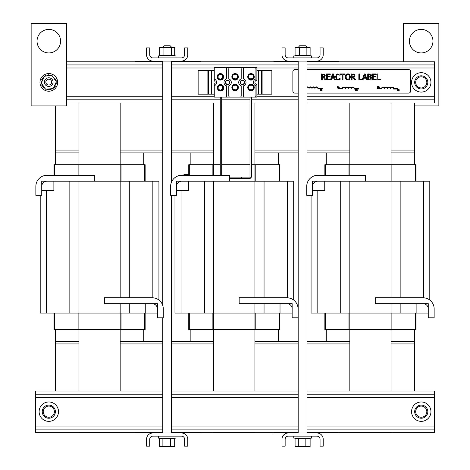 <?xml version="1.0" encoding="UTF-8"?>
<svg xmlns="http://www.w3.org/2000/svg" width="470" height="470" viewBox="0 0 470 470"><rect width="100%" height="100%" fill="white"/><g stroke="black" fill="none" stroke-linecap="round" stroke-linejoin="round"><path stroke-width="0.7" d="M280.026 313.09L280.026 303.673L292.152 303.673L292.152 313.09L254.94 313.09L254.94 329.582L279.909 329.582L279.909 313.09M188.635 181.191L188.635 190.614L176.508 190.614L176.508 181.191L188.635 181.191M174.975 195.326L174.975 313.09L254.94 313.09L254.94 303.673M293.685 300.054L293.685 181.191L181.696 181.191A5.188 5.188 0 0 0 176.508 186.379L176.508 195.326L170.616 195.326L170.616 186.379A11.08 11.08 0 0 1 181.696 175.304L229.501 175.304L229.501 181.191M254.94 61.776L213.721 61.776M171.579 152.926L213.721 152.926L190.168 152.926L190.168 164.706M278.493 164.706L278.493 152.926L254.94 152.926L298.18 152.926M254.94 432.271L254.94 432.629L213.721 432.629L213.721 432.271M213.721 391.058L213.721 329.582L254.94 329.582L254.94 391.058M220.277 164.706L213.721 164.706L213.721 102.995M279.909 181.191L279.909 164.706L254.94 164.706L254.94 102.995M298.18 341.355L254.94 341.355L278.493 341.355L278.493 329.582M190.168 329.582L190.168 341.355L213.721 341.355L171.579 341.355M213.721 175.304L213.721 164.706L188.752 164.706L188.752 175.304M254.94 297.78L254.94 164.706L251.409 164.706M249.999 164.706L221.687 164.706M188.752 313.09L188.752 329.582L213.721 329.582L213.721 181.191M145.259 313.09L145.259 303.673L157.391 303.673L157.391 313.09L120.173 313.09L120.173 329.582L145.142 329.582L145.142 313.09M53.874 181.191L53.874 190.614L41.742 190.614L41.742 181.191L53.874 181.191M40.209 195.326L40.209 313.09L120.173 313.09L120.173 303.673M158.925 300.054L158.925 181.191L46.929 181.191A5.188 5.188 0 0 0 41.742 186.379L41.742 195.326L35.855 195.326L35.855 186.379A11.08 11.08 0 0 1 46.929 175.304L94.74 175.304L94.74 181.191M120.173 61.776L78.96 61.776M55.401 105.938L55.401 152.926L78.96 152.926L55.401 152.926L55.401 164.706M143.732 164.706L143.732 152.926L120.173 152.926L162.749 152.926M120.173 432.271L120.173 432.629L78.96 432.629L78.96 432.271M78.96 391.058L78.96 329.582L120.173 329.582L120.173 391.058M145.142 181.191L145.142 164.706L78.96 164.706L78.96 102.995M120.173 297.78L120.173 102.995M162.749 341.355L120.173 341.355L143.732 341.355L143.732 329.582M55.401 329.582L55.401 341.355L78.96 341.355L55.401 341.355L55.401 391.058M78.96 175.304L78.96 164.706L53.991 164.706L53.991 175.304M53.991 313.09L53.991 329.582L78.96 329.582L78.96 181.191M416.126 313.09L416.126 303.673L428.258 303.673L428.258 313.09L391.04 313.09L391.04 329.582L416.009 329.582L416.009 313.09M324.741 181.191L324.741 190.614L312.609 190.614L312.609 181.191L324.741 181.191M311.075 195.326L311.075 313.09L391.04 313.09L391.04 303.673M429.791 300.054L429.791 181.191L317.796 181.191A5.188 5.188 0 0 0 312.609 186.379L312.609 195.326L306.722 195.326L306.722 186.379A11.08 11.08 0 0 1 317.796 175.304L365.607 175.304L365.607 181.191M391.04 61.776L349.827 61.776M307.016 152.926L349.827 152.926L326.268 152.926L326.268 164.706M414.599 102.995L414.599 150.1L391.04 150.1L414.599 150.1L414.599 152.926L391.04 152.926L414.599 152.926L414.599 164.706M391.04 432.271L391.04 432.629L349.827 432.629L349.827 432.271M349.827 391.058L349.827 329.582L391.04 329.582L391.04 391.058M416.009 181.191L416.009 164.706L349.827 164.706L349.827 102.995M391.04 297.78L391.04 102.995M414.599 391.058L414.599 341.355L391.04 341.355L414.599 341.355L414.599 329.582M326.268 329.582L326.268 341.355L349.827 341.355L307.016 341.355M349.827 175.304L349.827 164.706L324.858 164.706L324.858 175.304M324.858 313.09L324.858 329.582L349.827 329.582L349.827 181.191M55.401 150.1L78.96 150.1L55.401 150.1M120.173 150.1L162.749 150.1L120.173 150.1M171.579 150.1L213.721 150.1L171.579 150.1M254.94 150.1L298.18 150.1L254.94 150.1M307.016 150.1L349.827 150.1L307.016 150.1M414.599 343.946L391.04 343.946L414.599 343.946M349.827 343.946L307.016 343.946L349.827 343.946M298.18 343.946L254.94 343.946L298.18 343.946M213.721 343.946L171.579 343.946L213.721 343.946M162.749 343.946L120.173 343.946L162.749 343.946M78.96 343.946L55.401 343.946L78.96 343.946M307.016 432.271L434.497 432.271L434.497 394.213L307.016 394.213M162.749 391.058L35.503 391.058L35.503 432.271L162.749 432.271M298.18 394.213L171.579 394.213M162.749 394.213L35.503 394.213M434.497 394.213L434.497 391.058L307.016 391.058M298.18 391.058L171.579 391.058M298.18 432.271L171.579 432.271M434.497 429.116L307.016 429.116M298.18 429.116L171.579 429.116M162.749 429.116L35.503 429.116M434.497 96.773L434.497 64.93L307.016 64.93L434.497 64.93L434.497 61.776L307.016 61.776L434.497 61.776L434.497 67.991L307.016 67.991L434.497 67.991L434.497 99.84L307.016 99.84L434.497 99.84L434.497 96.773L307.016 96.773L434.497 96.773M298.18 64.93L171.579 64.93L298.18 64.93M162.749 64.93L66.476 64.93L162.749 64.93M298.18 61.776L171.579 61.776L298.18 61.776M162.749 61.776L66.476 61.776L162.749 61.776M434.497 102.995L307.016 102.995L434.497 102.995L434.497 99.84L434.497 102.995M298.18 102.995L251.409 102.995L298.18 102.995M249.999 102.995L221.687 102.995L249.999 102.995M220.277 102.995L171.579 102.995L220.277 102.995M162.749 102.995L66.476 102.995L162.749 102.995M298.18 99.84L251.409 99.84L298.18 99.84M249.999 99.84L221.687 99.84L249.999 99.84M220.277 99.84L171.579 99.84L220.277 99.84M162.749 99.84L66.476 99.84L162.749 99.84M187.777 54.755A6.31 6.31 0 0 1 181.461 61.071L152.868 61.071A6.31 6.31 0 0 1 146.558 54.755L146.558 47.875L149.713 47.875L149.713 54.755A3.155 3.155 0 0 0 152.868 57.91L181.461 57.91A3.155 3.155 0 0 0 184.616 54.755L184.616 47.875L187.777 47.875L187.777 54.755M323.207 54.755A6.31 6.31 0 0 1 316.897 61.071L288.304 61.071A6.31 6.31 0 0 1 281.988 54.755L281.988 47.875L285.143 47.875L285.143 54.755A3.155 3.155 0 0 0 288.304 57.91L316.897 57.91A3.155 3.155 0 0 0 320.052 54.755L320.052 47.875L323.207 47.875L323.207 54.755M281.988 439.291A6.31 6.31 0 0 1 288.304 432.982L316.897 432.982A6.31 6.31 0 0 1 323.207 439.291L323.207 446.171L320.052 446.171L320.052 439.291A3.155 3.155 0 0 0 316.897 436.137L288.304 436.137A3.155 3.155 0 0 0 285.143 439.291L285.143 446.171L281.988 446.171L281.988 439.291M146.558 439.291A6.31 6.31 0 0 1 152.868 432.982L181.461 432.982A6.31 6.31 0 0 1 187.777 439.291L187.777 446.171L184.616 446.171L184.616 439.291A3.155 3.155 0 0 0 181.461 436.137L152.868 436.137A3.155 3.155 0 0 0 149.713 439.291L149.713 446.171L146.558 446.171L146.558 439.291M430.943 411.661A9.694 9.694 0 0 0 416.402 403.272A9.694 9.694 0 0 0 416.402 420.057A9.694 9.694 0 0 0 430.943 411.661M58.503 411.661A9.694 9.694 0 0 0 43.963 403.272A9.694 9.694 0 0 0 43.963 420.057A9.694 9.694 0 0 0 58.503 411.661M298.18 47.17L307.016 47.17L305.6 45.76L299.596 45.76L298.18 47.546M307.016 47.17L307.016 47.546M307.016 61.071L307.016 183.846M307.016 195.326L307.016 432.982M162.749 47.17L171.579 47.17L170.169 45.76L164.165 45.76L162.749 47.546M48.809 52.94A11.779 11.779 0 0 1 38.611 35.279A11.779 11.779 0 0 1 59.008 35.279A11.779 11.779 0 0 1 48.809 52.94M66.476 23.5L31.143 23.5L31.143 105.938L66.476 105.938L66.476 23.5M421.19 52.94A11.779 11.779 0 0 1 410.991 35.279A11.779 11.779 0 0 1 431.389 35.279A11.779 11.779 0 0 1 421.19 52.94M403.524 61.776L403.524 23.5L438.857 23.5L438.857 105.938L414.599 105.938M430.943 82.385A9.694 9.694 0 0 0 416.402 73.99A9.694 9.694 0 0 0 416.402 90.781A9.694 9.694 0 0 0 430.943 82.385M44.427 82.109A4.324 4.324 0 0 0 50.913 85.851A4.324 4.324 0 0 0 50.913 78.367A4.324 4.324 0 0 0 44.427 82.109M45.843 82.109A2.908 2.908 0 0 1 50.202 79.589A2.908 2.908 0 0 1 50.202 84.629A2.908 2.908 0 0 1 45.843 82.109M175.997 57.91L175.997 55.912L158.331 55.912L158.331 57.91M174.775 55.912L174.775 55.296L164.424 55.296L164.424 55.912M174.675 55.296L174.664 55.912L174.675 55.296M174.687 55.296L174.687 47.546L159.641 47.546L159.641 55.296L159.741 55.912L159.753 55.296L160.205 55.296L160.205 55.912M163.918 47.546L163.918 55.296L160.205 55.296M159.559 55.296L159.559 55.912L159.641 55.296M160.235 55.296L160.235 55.912M160.94 55.296L160.94 55.912M160.981 55.296L160.981 55.912M161.915 55.296L161.915 55.912M161.968 55.296L161.968 55.912M163.09 55.296L163.09 55.912M163.155 55.296L163.155 55.912M164.488 55.296L164.488 55.912M165.863 55.296L165.863 55.912M165.934 55.296L165.934 55.912M167.349 55.296L167.349 55.912M167.42 55.296L167.42 55.912M168.83 55.296L168.83 55.912M168.9 55.296L168.9 55.912M170.246 55.296L170.246 55.912M170.316 55.296L170.316 55.912M171.544 55.296L171.544 55.912M171.603 55.296L171.603 55.912M172.678 55.296L172.678 55.912M172.725 55.296L172.725 55.912M173.595 55.296L173.595 55.912M173.636 55.296L173.636 55.912M174.264 55.296L174.264 55.912M174.294 55.296L174.294 55.912M163.918 55.296L164.424 55.296M171.444 47.546L171.444 55.296M57.64 82.385A8.83 8.83 0 0 1 44.392 90.034A8.83 8.83 0 0 1 44.392 74.736A8.83 8.83 0 0 1 57.64 82.385M45.672 76.075A0.711 0.711 0 0 0 45.66 75.453A7.614 7.614 0 0 1 45.725 75.423A0.711 0.711 0 0 0 46.618 75.84A0.711 0.711 0 0 0 47.071 74.971A7.614 7.614 0 0 1 47.141 74.959A0.711 0.711 0 0 0 47.934 75.541A0.711 0.711 0 0 0 48.551 74.777A7.614 7.614 0 0 1 48.627 74.777A0.711 0.711 0 0 0 49.285 75.5A0.711 0.711 0 0 0 50.043 74.871A7.614 7.614 0 0 1 50.114 74.883A0.711 0.711 0 0 0 50.525 75.694M51.189 75.641A0.711 0.711 0 0 0 51.483 75.259A7.614 7.614 0 0 1 51.553 75.282A0.711 0.711 0 0 0 51.494 75.617M52.499 76.216A0.711 0.711 0 0 0 52.822 75.917A7.614 7.614 0 0 1 52.881 75.958A0.711 0.711 0 0 0 53.028 76.927A0.711 0.711 0 0 0 54.009 76.822A7.614 7.614 0 0 1 54.062 76.874A0.711 0.711 0 0 0 54.015 77.856A0.711 0.711 0 0 0 54.99 77.944A7.614 7.614 0 0 1 55.031 78.002A0.711 0.711 0 0 0 54.796 78.954A0.711 0.711 0 0 0 55.736 79.236A7.614 7.614 0 0 1 55.766 79.301A0.711 0.711 0 0 0 55.354 80.194A0.711 0.711 0 0 0 56.218 80.646A7.614 7.614 0 0 1 56.236 80.717A0.711 0.711 0 0 0 55.789 80.999M56.183 82.109A0.711 0.711 0 0 0 56.418 82.127A7.614 7.614 0 0 1 56.418 82.203A0.711 0.711 0 0 0 56.106 82.262M55.713 83.09A0.711 0.711 0 0 0 56.318 83.619A7.614 7.614 0 0 1 56.306 83.689A0.711 0.711 0 0 0 55.466 84.195A0.711 0.711 0 0 0 55.936 85.058A7.614 7.614 0 0 1 55.907 85.129A0.711 0.711 0 0 0 54.984 85.458A0.711 0.711 0 0 0 55.278 86.398A7.614 7.614 0 0 1 55.237 86.457A0.711 0.711 0 0 0 54.267 86.603A0.711 0.711 0 0 0 54.367 87.585A7.614 7.614 0 0 1 54.32 87.637A0.711 0.711 0 0 0 53.639 87.432M51.941 88.695A0.711 0.711 0 0 0 51.959 89.312A7.614 7.614 0 0 1 51.888 89.341A0.711 0.711 0 0 0 51.001 88.93A0.711 0.711 0 0 0 50.543 89.794A7.614 7.614 0 0 1 50.472 89.811A0.711 0.711 0 0 0 49.685 89.23A0.711 0.711 0 0 0 49.062 89.993A7.614 7.614 0 0 1 48.992 89.993A0.711 0.711 0 0 0 48.334 89.271A0.711 0.711 0 0 0 47.576 89.893A7.614 7.614 0 0 1 47.505 89.882A0.711 0.711 0 0 0 47.094 89.077M46.43 89.13A0.711 0.711 0 0 0 46.136 89.512A7.614 7.614 0 0 1 46.066 89.482A0.711 0.711 0 0 0 46.125 89.153M45.12 88.554A0.711 0.711 0 0 0 44.797 88.854A7.614 7.614 0 0 1 44.732 88.812A0.711 0.711 0 0 0 44.585 87.843A0.711 0.711 0 0 0 43.61 87.943A7.614 7.614 0 0 1 43.557 87.896A0.711 0.711 0 0 0 43.604 86.915A0.711 0.711 0 0 0 42.623 86.821A7.614 7.614 0 0 1 42.582 86.762A0.711 0.711 0 0 0 42.817 85.81A0.711 0.711 0 0 0 41.877 85.534A7.614 7.614 0 0 1 41.848 85.464A0.711 0.711 0 0 0 42.265 84.577A0.711 0.711 0 0 0 41.395 84.118A7.614 7.614 0 0 1 41.383 84.048A0.711 0.711 0 0 0 41.83 83.772M41.436 82.661A0.711 0.711 0 0 0 41.201 82.638A7.614 7.614 0 0 1 41.201 82.567A0.711 0.711 0 0 0 41.513 82.503M41.901 81.68A0.711 0.711 0 0 0 41.295 81.151A7.614 7.614 0 0 1 41.307 81.081A0.711 0.711 0 0 0 42.147 80.57A0.711 0.711 0 0 0 41.683 79.712A7.614 7.614 0 0 1 41.707 79.642A0.711 0.711 0 0 0 42.629 79.307A0.711 0.711 0 0 0 42.341 78.373A7.614 7.614 0 0 1 42.382 78.308A0.711 0.711 0 0 0 43.352 78.161A0.711 0.711 0 0 0 43.246 77.186A7.614 7.614 0 0 1 43.299 77.133A0.711 0.711 0 0 0 43.974 77.333M52.058 75.57L56.329 81.792L53.087 88.601L45.561 89.194L41.284 82.979L44.532 76.163L52.058 75.57M297.416 61.071L273.869 61.071L273.869 61.776M307.779 61.071L338.641 61.071L338.641 61.776M161.986 61.071L135.525 61.071L135.525 61.776M172.349 61.071L200.296 61.071L200.296 61.776M297.416 432.982L273.869 432.982L273.869 432.271M307.779 432.982L338.641 432.982L338.641 432.271M135.525 432.271L135.525 432.982L161.986 432.982M200.296 432.271L200.296 432.982L172.349 432.982M311.434 57.91L311.434 55.912L293.768 55.912L293.768 57.91M310.206 55.912L310.206 55.296L299.854 55.296L299.854 55.912M310.112 55.296L310.124 47.546L306.875 47.546L306.875 55.296M306.875 47.546L299.349 47.546L299.349 55.296L295.172 55.296L295.172 55.912M294.99 55.296L294.99 55.912L295.172 55.296M295.189 55.296L295.189 55.912M295.642 55.296L295.642 55.912M295.671 55.296L295.671 55.912M296.376 55.296L296.376 55.912M296.417 55.296L296.417 55.912M297.346 55.296L297.346 55.912M297.398 55.296L297.398 55.912M298.526 55.296L298.526 55.912M298.585 55.296L298.585 55.912M299.925 55.296L299.925 55.912M301.294 55.296L301.294 55.912M301.364 55.296L301.364 55.912M302.78 55.296L302.78 55.912M302.856 55.296L302.856 55.912M304.266 55.296L304.266 55.912M304.337 55.296L304.337 55.912M305.682 55.296L305.682 55.912M305.747 55.296L305.747 55.912M306.981 55.296L306.981 55.912M307.039 55.296L307.039 55.912M308.109 55.296L308.109 55.912M308.161 55.296L308.161 55.912M309.025 55.296L309.025 55.912M309.066 55.296L309.066 55.912M309.701 55.296L309.701 55.912M309.724 55.296L309.724 55.912M299.349 55.296L299.854 55.296M299.349 47.546L295.078 47.546L295.078 55.296M293.768 436.137L293.768 438.14L311.434 438.14L311.434 436.137M298.162 438.14L298.162 438.751L305.341 438.751L305.341 438.14M295.078 438.751L295.078 446.5L310.124 446.5L310.124 438.751L310.024 438.14L310.012 438.751L309.56 438.751L309.56 438.14M305.847 446.5L305.847 438.751L309.56 438.751M310.206 438.751L310.206 438.14L310.124 438.751M294.99 438.14L294.99 438.751L295.471 438.751L295.471 438.14M295.471 438.751L295.501 438.14M295.101 438.751L295.101 438.14L295.101 438.751M309.53 438.751L309.53 438.14M308.825 438.751L308.825 438.14M308.784 438.751L308.784 438.14M307.85 438.751L307.85 438.14M307.797 438.751L307.797 438.14M306.675 438.751L306.675 438.14M306.61 438.751L306.61 438.14M305.271 438.751L305.271 438.14M303.902 438.751L303.902 438.14M303.832 438.751L303.832 438.14M302.416 438.751L302.416 438.14M302.345 438.751L302.345 438.14M300.935 438.751L300.935 438.14M300.865 438.751L300.865 438.14M299.519 438.751L299.519 438.14M299.449 438.751L299.449 438.14M298.221 438.751L298.221 438.14M295.501 438.751L298.162 438.751M297.087 438.751L297.087 438.14M297.04 438.751L297.04 438.14M296.171 438.751L296.171 438.14M296.129 438.751L296.129 438.14M305.847 438.751L305.341 438.751M298.321 446.5L298.321 438.751M158.331 436.137L158.331 438.14L175.997 438.14L175.997 436.137M162.726 438.14L162.726 438.751L169.905 438.751L169.905 438.14M159.559 438.14L159.641 446.5L170.416 446.5L170.416 438.751L174.593 438.751L174.593 438.14M174.775 438.751L174.775 438.14L174.593 438.751M159.653 438.751L159.653 438.14L159.665 438.751L160.041 438.751L160.041 438.14M160.041 438.751L160.064 438.14M174.576 438.751L174.576 438.14M174.123 438.751L174.123 438.14M174.094 438.751L174.094 438.14M173.389 438.751L173.389 438.14M173.348 438.751L173.348 438.14M172.414 438.751L172.414 438.14M172.361 438.751L172.361 438.14M171.239 438.751L171.239 438.14M171.18 438.751L171.18 438.14M169.84 438.751L169.84 438.14M168.471 438.751L168.471 438.14M168.401 438.751L168.401 438.14M166.979 438.751L166.979 438.14M166.909 438.751L166.909 438.14M165.499 438.751L165.499 438.14M165.428 438.751L165.428 438.14M164.083 438.751L164.083 438.14M164.018 438.751L164.018 438.14M162.785 438.751L162.785 438.14M160.064 438.751L162.726 438.751M161.657 438.751L161.657 438.14M161.604 438.751L161.604 438.14M160.734 438.751L160.734 438.14M160.699 438.751L160.699 438.14M170.416 438.751L169.905 438.751M170.416 446.5L174.687 446.5L174.687 438.751M162.89 446.5L162.89 438.751M214.261 94.159L198.14 94.159L198.14 70.606L214.261 70.606M256.89 70.606L271.86 70.606L271.86 94.159L256.89 94.159M208.504 94.159L208.504 70.606M261.496 70.606L261.496 94.159M240.429 82.385A1.933 1.933 0 0 1 243.325 80.711A1.933 1.933 0 0 1 243.325 84.06A1.933 1.933 0 0 1 240.429 82.385M225.706 82.385A1.933 1.933 0 0 1 228.608 80.711A1.933 1.933 0 0 1 228.608 84.06A1.933 1.933 0 0 1 225.706 82.385M356.9 89.047L356.407 89.124L357 89.435L356.378 90.481L357.247 90.481L356.554 90.316L357.118 89.705L356.9 89.047L358.551 89.047L358.551 88.707L354.48 88.707A1.815 1.815 0 0 0 351.19 87.761A1.815 1.815 0 0 0 348.247 87.761A1.815 1.815 0 0 0 345.303 87.761A1.815 1.815 0 0 0 342.048 88.483L337.942 88.483L337.942 88.83L342.36 88.83A1.475 1.475 0 0 1 343.829 87.355A1.475 1.475 0 0 1 345.303 88.83A1.475 1.475 0 0 1 346.772 87.355A1.475 1.475 0 0 1 348.247 88.83A1.475 1.475 0 0 1 349.721 87.355A1.475 1.475 0 0 1 351.19 88.83A1.475 1.475 0 0 1 352.776 87.361A1.475 1.475 0 0 1 354.116 89.047L356.407 89.124M357.194 89.423L356.554 90.316L357.118 89.705M356.718 89.94L356.93 89.259L356.419 89.323L356.754 89.2M319.97 90.669L320.287 90.275L321.151 90.669L320.675 89.259L319.97 90.669M320.34 90.117L320.558 89.447L320.775 90.117L320.34 90.117M322.115 90.669L321.421 90.504L322.062 89.617L321.274 89.312L321.868 89.623L321.245 90.669L322.115 90.669M322.062 89.617L321.639 89.224L322.062 89.617L321.421 90.504M321.586 90.128L321.868 89.623M338.259 87.819L337.448 87.937L337.448 86.521L338.194 86.58L338.406 87.502M338.106 87.72L337.789 87.778L338.095 87.291L338.106 87.72L337.636 87.778L337.848 87.256M337.848 87.097L337.636 86.686L338.065 87.05M339.352 87.937L338.952 86.521L338.664 87.937L339.352 87.937M356.084 90.363L355.273 90.481L355.273 89.065L356.019 89.124L356.231 90.046M355.614 90.322L356.037 90.052L355.461 90.322L355.673 89.799M355.89 89.594L355.461 89.641L355.461 89.23L355.896 89.265M356.019 89.124L355.649 89.065L356.019 89.124M379.39 87.708L378.99 86.286L378.703 87.708L379.39 87.708M377.563 87.543L378.015 87.731L377.381 87.003L377.563 87.543L377.557 86.462L377.381 87.003L378.021 86.269L377.381 87.003L378.015 87.731M378.268 87.69L378.456 87.385L378.015 87.567L377.58 87.003L378.456 86.386M378.015 86.427L377.71 87.426L378.438 87.385M377.71 87.426L377.58 87.003L378.291 87.496M399.189 90.534L398.495 90.369L399.13 89.476L398.349 89.171L398.936 89.488L398.319 90.534L399.189 90.534M398.707 89.088L399.13 89.476L398.495 90.369L399.059 89.758M398.871 89.312L398.66 89.993M398.166 90.211L397.291 90.369L397.743 90.557L397.109 89.829L397.291 90.369L397.285 89.288L397.109 89.829L397.749 89.094L397.285 89.288M397.291 90.369L397.109 89.829M398.02 90.322L397.309 89.829L397.438 90.252M397.309 89.829L397.432 89.4L397.309 89.829M397.432 89.4L397.743 89.253L397.432 89.4M307.016 69.566L408.512 69.566A2.121 2.121 0 0 1 410.633 71.687L410.633 90.998A2.121 2.121 0 0 1 408.512 93.119L307.016 93.119M298.18 93.119L294.984 93.119A2.121 2.121 0 0 1 292.863 90.998L292.863 71.687A2.121 2.121 0 0 1 294.984 69.566L298.18 69.566M371.423 74.983L371.235 76.005M371.23 76.011L370.624 76.528L371.447 75.265L371.077 74.336M371.253 76.88L371.723 78.02L371.006 76.71M371.318 79.16L371.559 78.796M369.866 79.812L370.354 79.73M370.701 74.113L370.237 73.978M353.652 73.996L354.533 74.43M354.956 75.253L354.921 76.023M354.809 76.352L353.751 77.268L354.973 75.541L354.31 74.248L351.29 73.943L351.29 79.829L352.071 79.829L352.071 77.485L352.97 77.485L354.832 79.829L355.849 79.829L353.751 77.268M345.256 77.468L345.256 76.322M345.838 74.73L347.829 73.814L348.834 73.996M349.451 74.354L349.909 74.859M350.403 76.322L350.403 77.433M348.299 79.918L349.727 79.154L348.981 79.712M349.727 79.154L350.432 76.886L349.727 74.612L347.829 73.814L345.932 74.612L345.227 76.886L345.926 79.154L347.829 79.953L345.679 78.807M323.906 73.996L324.559 74.248L325.152 76.099M324.418 77.062L325.228 75.541L324.559 74.248L321.545 73.943L321.545 79.829L322.326 79.829L322.326 77.485L323.225 77.485L325.081 79.829L326.098 79.829L324.006 77.268M336.943 78.608L336.45 76.892L336.62 77.996M337.818 79.195L337.296 78.948M339.416 78.966L338.277 79.254L340.104 78.49L340.104 79.43L338.265 79.935M336.679 79.436L335.662 76.328M337.824 73.866L336.779 74.284M339.316 73.99L340.104 74.331L339.316 73.99M337.202 74.889L338.277 74.501L340.039 75.276L337.771 74.577M377.046 73.943L377.046 79.829L380.459 79.829L380.459 79.13L377.827 79.13L377.827 73.943L377.046 73.943M333.424 73.943L332.46 73.943L330.475 79.829L331.268 79.829L331.802 78.185L334.053 78.185L334.587 79.829L335.41 79.829L333.424 73.943M333.835 77.515L332.02 77.515L332.924 74.742L333.835 77.515M336.45 76.892L336.978 75.112M340.039 75.276L340.104 74.331M336.367 74.648L335.633 76.892L336.373 79.16L338.271 79.935L340.104 79.43M324.077 76.528L324.412 75.6L324.077 76.528L322.326 76.833L322.326 74.618L324.041 74.818L324.412 75.6L324.041 74.818L323.102 74.618M323.013 76.833L323.401 76.81M324.412 75.6L324.041 74.818L324.412 75.6M349.134 75.106L349.615 76.886L349.134 78.66L347.829 79.277L346.531 78.66L346.043 76.886L346.525 75.106L347.829 74.495L349.134 75.106M348.769 79.001L349.163 78.619M330.251 73.943L326.568 73.943L326.568 79.829L330.251 79.829L330.251 79.13L327.349 79.13L327.349 76.945L330.058 76.945L330.058 76.252L327.349 76.252L327.349 74.636L330.251 74.636L330.251 73.943M354.157 75.6L353.787 74.818L354.157 75.6L353.828 76.528L354.157 75.6M353.787 74.818L352.853 74.618L353.787 74.818M353.828 76.528L352.071 76.833L352.071 74.618L352.853 74.618M340.227 74.636L342.207 74.636L342.207 79.829L342.988 79.829L342.988 74.636L344.962 74.636L344.962 73.943L340.227 73.943L340.227 74.636M363.028 79.829L363.563 78.185L365.813 78.185L366.347 79.829L367.17 79.829L365.184 73.943L364.221 73.943L362.258 79.771L362.258 79.13L359.626 79.13L359.626 73.943L358.845 73.943L358.845 79.829L363.028 79.829M364.685 74.742L365.595 77.515L363.78 77.515L364.685 74.742M369.291 73.943L367.728 73.943L367.728 79.829L369.42 79.829M370.906 78.055L370.483 78.913L368.515 79.16L368.515 76.986L370.43 77.139L370.906 78.085M370.301 76.134L370.63 75.376L370.301 76.134L368.515 76.328L368.515 74.607L370.331 74.759L370.63 75.376L370.331 74.759L369.261 74.607M369.15 79.16L370.536 78.872M370.43 77.139L369.402 76.986M373.286 76.945L375.988 76.945L375.988 76.252L373.286 76.252L373.286 74.636L376.188 74.636L376.188 73.943L372.504 73.943L372.504 79.829L376.188 79.829L376.188 79.13L373.286 79.13L373.286 76.945M377.392 88.83L377.392 88.483L381.493 88.483A1.815 1.815 0 0 1 384.748 87.761A1.815 1.815 0 0 1 387.697 87.761A1.815 1.815 0 0 1 390.64 87.761A1.815 1.815 0 0 1 393.925 88.707L398.002 88.707L398.002 89.047L393.566 89.047A1.475 1.475 0 0 0 392.221 87.361A1.475 1.475 0 0 0 390.64 88.83A1.475 1.475 0 0 0 389.166 87.355A1.475 1.475 0 0 0 387.697 88.83A1.475 1.475 0 0 0 386.223 87.355A1.475 1.475 0 0 0 384.748 88.83A1.475 1.475 0 0 0 383.279 87.355A1.475 1.475 0 0 0 381.805 88.83L377.392 88.83M307.016 86.979A1.815 1.815 0 0 1 309.054 87.637A1.815 1.815 0 0 1 312.004 87.637A1.815 1.815 0 0 1 314.947 87.637A1.815 1.815 0 0 1 318.231 88.583L322.308 88.583L322.308 88.924L317.873 88.924A1.475 1.475 0 0 0 316.527 87.238A1.475 1.475 0 0 0 314.947 88.707A1.475 1.475 0 0 0 313.472 87.232A1.475 1.475 0 0 0 312.004 88.707A1.475 1.475 0 0 0 310.529 87.232A1.475 1.475 0 0 0 309.054 88.707A1.475 1.475 0 0 0 307.016 87.344M375.26 303.673L375.26 297.78L423.071 297.78A11.08 11.08 0 0 1 434.145 308.861L434.145 317.802L428.258 317.802L428.258 308.861A5.188 5.188 0 0 0 423.071 303.673L375.26 303.673M239.16 303.673L239.16 297.78L286.964 297.78A11.08 11.08 0 0 1 298.045 308.861L298.045 317.802L292.152 317.802L292.152 308.861A5.188 5.188 0 0 0 286.964 303.673L239.16 303.673M104.393 303.673L104.393 297.78L152.204 297.78A11.08 11.08 0 0 1 163.278 308.861L163.278 317.802L157.391 317.802L157.391 308.861A5.188 5.188 0 0 0 152.204 303.673L104.393 303.673M238.355 87.49A3.249 3.249 0 0 1 233.478 90.305A3.249 3.249 0 0 1 233.478 84.676A3.249 3.249 0 0 1 238.355 87.49M238.355 76.839A3.249 3.249 0 0 1 233.478 79.653A3.249 3.249 0 0 1 233.478 74.025A3.249 3.249 0 0 1 238.355 76.839M223.603 76.839A3.249 3.249 0 0 1 218.726 79.653A3.249 3.249 0 0 1 218.726 74.025A3.249 3.249 0 0 1 223.603 76.839M223.82 87.79A3.249 3.249 0 0 1 218.944 90.604A3.249 3.249 0 0 1 218.944 84.97A3.249 3.249 0 0 1 223.82 87.79M254.252 87.49A3.249 3.249 0 0 1 249.382 90.305A3.249 3.249 0 0 1 249.382 84.676A3.249 3.249 0 0 1 254.252 87.49M254.252 76.839A3.249 3.249 0 0 1 249.382 79.653A3.249 3.249 0 0 1 249.382 74.025A3.249 3.249 0 0 1 254.252 76.839M214.261 67.662L225.306 67.662A1.175 1.175 0 0 1 226.487 68.843L226.487 78.919A3.648 3.648 0 0 0 226.487 85.846L226.487 95.927A1.175 1.175 0 0 1 225.306 97.108L214.261 97.108L214.261 84.112A2.191 2.191 0 0 0 214.261 80.652L214.261 67.662M226.417 67.662L256.89 67.662L256.89 80.2A2.191 2.191 0 0 0 256.89 84.565L256.89 97.108L225.306 97.108M244.694 97.108A1.175 1.175 0 0 1 243.513 95.927L243.513 85.846A3.648 3.648 0 0 0 243.513 78.919L243.513 68.843A1.175 1.175 0 0 1 244.694 67.662L254.752 67.662A1.175 1.175 0 0 1 255.927 68.843L255.927 78.919A3.648 3.648 0 0 0 255.927 85.846L255.927 95.927A1.175 1.175 0 0 1 254.752 97.108M255.498 97.108L251.538 97.108M240.029 97.108A1.175 1.175 0 0 0 241.204 95.927L241.204 85.846A3.648 3.648 0 0 1 241.204 78.919L241.204 68.843A1.175 1.175 0 0 0 240.029 67.662M229.971 67.662A1.175 1.175 0 0 0 228.796 68.843L228.796 78.919A3.648 3.648 0 0 1 228.796 85.846L228.796 95.927A1.175 1.175 0 0 0 229.971 97.108M214.261 78.989A3.648 3.648 0 0 1 214.261 85.781M228.796 80.523A2.191 2.191 0 0 0 225.6 81.592A2.191 2.191 0 0 0 227.239 84.535A2.191 2.191 0 0 0 228.796 80.523M243.513 80.523A2.191 2.191 0 0 0 240.317 81.592A2.191 2.191 0 0 0 241.956 84.535A2.191 2.191 0 0 0 243.513 80.523M217.322 87.79A3.061 3.061 0 0 0 221.911 90.446A3.061 3.061 0 0 0 221.911 85.141A3.061 3.061 0 0 0 217.322 87.79M218.174 86.515A2.55 2.55 0 0 0 218.174 89.065L218.174 86.515A2.55 2.55 0 0 1 220.383 85.24L218.174 86.515M218.174 89.065A2.55 2.55 0 0 0 222.592 89.065A2.55 2.55 0 0 0 220.383 85.24L222.592 86.515L222.592 89.065L220.383 90.34L218.174 89.065M217.293 76.839A3.061 3.061 0 0 0 221.881 79.489A3.061 3.061 0 0 0 221.881 74.19A3.061 3.061 0 0 0 217.293 76.839M218.145 75.564A2.55 2.55 0 0 0 218.145 78.114L218.145 75.564A2.55 2.55 0 0 1 220.354 74.289L218.145 75.564M218.145 78.114A2.55 2.55 0 0 0 222.563 78.114A2.55 2.55 0 0 0 220.354 74.289L222.563 75.564L222.563 78.114L220.354 79.389L218.145 78.114M254.946 81.903L254.946 82.867M247.943 87.49A3.061 3.061 0 0 0 252.537 90.14A3.061 3.061 0 0 0 252.537 84.835A3.061 3.061 0 0 0 247.943 87.49M248.795 86.216A2.55 2.55 0 0 0 248.795 88.765L248.795 86.216A2.55 2.55 0 0 1 251.004 84.941L248.795 86.216M248.795 88.765A2.55 2.55 0 0 0 253.213 88.765A2.55 2.55 0 0 0 251.004 84.941L253.213 86.216L253.213 88.765L251.004 90.04L248.795 88.765M248.336 74.983A3.061 3.061 0 0 0 252.073 79.395A3.061 3.061 0 0 0 253.248 74.489M248.765 75.265A2.55 2.55 0 0 0 248.765 77.814L248.765 75.265A2.55 2.55 0 0 1 250.974 73.99L248.765 75.265M248.765 77.814A2.55 2.55 0 0 0 253.183 77.814A2.55 2.55 0 0 0 250.974 73.99L253.183 75.265L253.183 77.814L250.974 79.089L248.765 77.814M232.045 87.49A3.061 3.061 0 0 0 236.639 90.14A3.061 3.061 0 0 0 236.639 84.835A3.061 3.061 0 0 0 232.045 87.49M232.897 86.216A2.55 2.55 0 0 0 232.897 88.765L232.897 86.216A2.55 2.55 0 0 1 235.106 84.941L232.897 86.216M232.897 88.765A2.55 2.55 0 0 0 237.315 88.765A2.55 2.55 0 0 0 235.106 84.941L237.315 86.216L237.315 88.765L235.106 90.04L232.897 88.765M232.439 74.983A3.061 3.061 0 0 0 236.175 79.395A3.061 3.061 0 0 0 237.35 74.489M232.867 75.265A2.55 2.55 0 0 0 232.867 77.814L232.867 75.265A2.55 2.55 0 0 1 235.076 73.99L232.867 75.265M232.867 77.814A2.55 2.55 0 0 0 237.285 77.814A2.55 2.55 0 0 0 235.076 73.99L237.285 75.265L237.285 77.814L235.076 79.089L232.867 77.814M251.803 67.545L254.123 67.545M245.61 67.545L248.642 67.545M248.836 67.545L251.397 67.545M255.756 67.662L243.977 67.662M222.762 67.545L224.601 67.545M216.276 67.545L219.302 67.545M219.502 67.545L222.063 67.545M183.711 175.304A0.729 0.729 0 0 1 184.375 174.881L187.788 174.881A0.729 0.729 0 0 1 188.452 175.304M183.459 175.304A0.964 0.964 0 0 1 184.375 174.646L187.788 174.646A0.964 0.964 0 0 1 188.705 175.304M183.735 175.304A0.705 0.705 0 0 1 184.375 174.905L187.788 174.905A0.705 0.705 0 0 1 188.423 175.304M249.999 97.108L249.999 177.137L241.656 177.137L241.656 178.553L241.656 177.137L229.501 177.137M220.277 97.108L220.277 175.304M287.611 181.191L287.611 297.804M264.052 181.191L264.052 297.78M264.052 303.673L264.052 313.09M181.05 190.614L181.05 313.09M204.603 181.191L204.603 313.09M255.786 164.706L255.786 181.191M255.786 313.09L255.786 329.582M279.339 164.706L279.339 181.191M279.339 313.09L279.339 329.582M212.875 164.706L212.875 175.304M212.875 313.09L212.875 329.582M189.316 164.706L189.316 175.304M189.316 313.09L189.316 329.582M152.844 181.191L152.844 297.804M129.291 181.191L129.291 297.78M129.291 303.673L129.291 313.09M46.289 190.614L46.289 313.09M69.842 181.191L69.842 313.09M121.025 164.706L121.025 181.191M121.025 313.09L121.025 329.582M144.578 164.706L144.578 181.191M144.578 313.09L144.578 329.582M78.108 164.706L78.108 175.304M78.108 313.09L78.108 329.582M54.555 164.706L54.555 175.304M54.555 313.09L54.555 329.582M423.711 181.191L423.711 297.804M400.158 181.191L400.158 297.78M400.158 303.673L400.158 313.09M317.156 190.614L317.156 313.09M340.709 181.191L340.709 313.09M391.892 164.706L391.892 181.191M391.892 313.09L391.892 329.582M415.445 164.706L415.445 181.191M415.445 313.09L415.445 329.582M348.975 164.706L348.975 175.304M348.975 313.09L348.975 329.582M325.422 164.706L325.422 175.304M325.422 313.09L325.422 329.582M434.497 397.273L307.016 397.273M298.18 397.273L171.579 397.273M162.749 397.273L35.503 397.273M35.503 426.055L162.749 426.055M171.579 426.055L298.18 426.055M307.016 426.055L434.497 426.055M298.18 67.991L256.89 67.991L298.18 67.991M214.261 67.991L171.579 67.991L214.261 67.991M162.749 67.991L66.476 67.991L162.749 67.991M66.476 96.773L162.749 96.773L66.476 96.773M171.579 96.773L214.261 96.773L171.579 96.773M256.89 96.773L298.18 96.773L256.89 96.773M427.823 411.661A6.574 6.574 0 0 0 417.965 405.974A6.574 6.574 0 0 0 417.965 417.354A6.574 6.574 0 0 0 427.823 411.661M426.825 411.661A5.575 5.575 0 0 1 418.464 416.49A5.575 5.575 0 0 1 418.464 406.838A5.575 5.575 0 0 1 426.825 411.661M55.384 411.661A6.574 6.574 0 0 0 45.52 405.974A6.574 6.574 0 0 0 45.52 417.354A6.574 6.574 0 0 0 55.384 411.661M54.385 411.661A5.575 5.575 0 0 1 46.019 416.49A5.575 5.575 0 0 1 46.019 406.838A5.575 5.575 0 0 1 54.385 411.661M427.823 82.385A6.574 6.574 0 0 0 417.965 76.692A6.574 6.574 0 0 0 417.965 88.078A6.574 6.574 0 0 0 427.823 82.385M426.825 82.385A5.575 5.575 0 0 1 418.464 87.209A5.575 5.575 0 0 1 418.464 77.556A5.575 5.575 0 0 1 426.825 82.385M207.088 94.159L207.088 70.606M262.912 70.606L262.912 94.159M211.33 70.606L211.33 94.159M258.67 94.159L258.67 70.606M251.409 177.137L249.999 178.553L249.999 177.137L251.409 177.137L251.409 97.108M298.18 432.982L298.18 61.071M171.579 432.982L171.579 195.326M171.579 181.861L171.579 61.071M171.579 47.546L171.579 47.17M162.749 432.982L162.749 317.802M162.749 305.477L162.749 61.071M229.501 178.553L249.999 178.553M221.687 175.304L221.687 97.108"/></g></svg>

